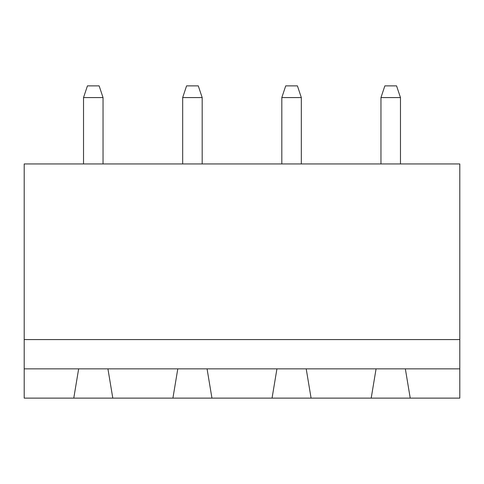 <?xml version="1.0" encoding="UTF-8"?>
<svg xmlns="http://www.w3.org/2000/svg" width="484" height="484" viewBox="0 0 484 484"><rect width="100%" height="100%" fill="white"/><g stroke="black" fill="none" stroke-linecap="round" stroke-linejoin="round"><path stroke-width="0.73" d="M459.8 339.58L459.8 163.937L24.2 163.937L24.2 339.58L459.8 339.58L459.8 398.126L410.226 398.126L405.35 368.856L459.8 368.856M24.2 368.856L78.65 368.856L73.774 398.126L24.2 398.126L24.2 339.58M78.65 368.856L405.35 368.856M281.815 97.58L301.326 97.58L297.424 85.874L285.717 85.874L281.815 97.58L281.815 163.937M301.326 97.58L301.326 163.937M380.956 97.58L400.474 97.58L396.565 85.874L384.859 85.874L380.956 97.58L380.956 163.937M400.474 97.58L400.474 163.937M83.526 97.58L103.044 97.58L99.141 85.874L87.435 85.874L83.526 97.58L83.526 163.937M103.044 97.58L103.044 163.937M202.185 97.58L198.283 85.874L186.576 85.874L182.674 97.58L202.185 97.58L202.185 163.937M182.674 97.58L182.674 163.937M73.774 398.126L410.226 398.126M112.802 398.126L107.926 368.856M177.791 368.856L172.915 398.126M211.944 398.126L207.067 368.856M276.933 368.856L272.056 398.126M311.085 398.126L306.209 368.856M376.074 368.856L371.198 398.126"/></g></svg>
